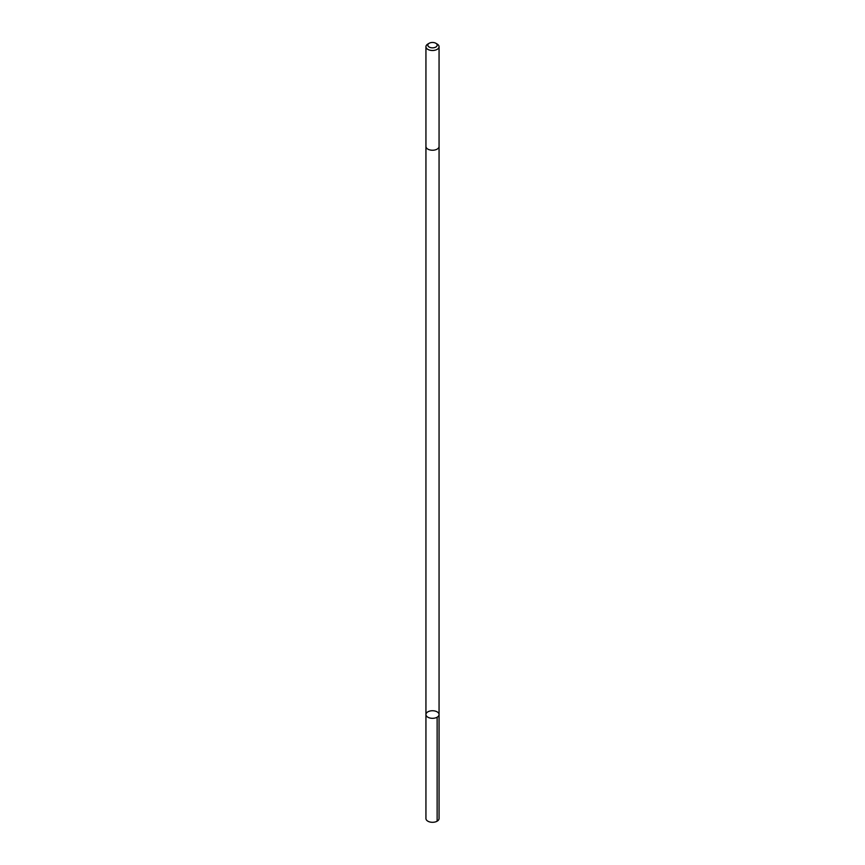 <?xml version="1.0" encoding="UTF-8"?>
<svg xmlns="http://www.w3.org/2000/svg" width="865" height="865" viewBox="0 0 865 865"><rect width="100%" height="100%" fill="white"/><g stroke="black" fill="none" stroke-linecap="round" stroke-linejoin="round"><path stroke-width="1.3" d="M435.917 711.3A6.563 3.795 180 0 1 439.063 714.533A6.563 3.795 180 0 1 432.5 718.318A6.563 3.795 180 0 1 425.937 714.533A6.563 3.795 180 0 1 429.289 711.225A6.563 3.795 180 0 1 435.917 711.3M425.937 818.517A6.563 3.795 0 0 0 429.083 821.75A6.563 3.795 0 0 0 435.711 821.815A6.563 3.795 0 0 0 439.063 818.517L439.063 714.533A6.563 3.795 180 0 1 432.5 718.318A6.563 3.795 180 0 1 425.937 714.533L425.937 818.517M429.202 43.25L427.861 44.029A6.563 3.795 0 0 0 425.937 46.699L425.937 146.445A6.563 3.795 0 0 0 429.083 149.688A6.563 3.795 0 0 0 435.711 149.753A6.563 3.795 0 0 0 439.063 146.445L439.063 46.699A6.563 3.795 0 0 0 437.139 44.029L435.798 43.25A4.671 2.692 0 0 0 429.202 43.25A4.671 2.692 0 0 0 430.067 47.456A4.671 2.692 0 0 0 436.176 46.818A4.671 2.692 0 0 0 435.798 43.25M425.937 46.699A6.563 3.795 0 0 0 429.083 49.943A6.563 3.795 0 0 0 435.711 50.008A6.563 3.795 0 0 0 439.063 46.699M437.139 717.215L437.139 821.199M425.937 146.542L425.937 714.533M439.063 146.542L439.063 714.533"/></g></svg>
